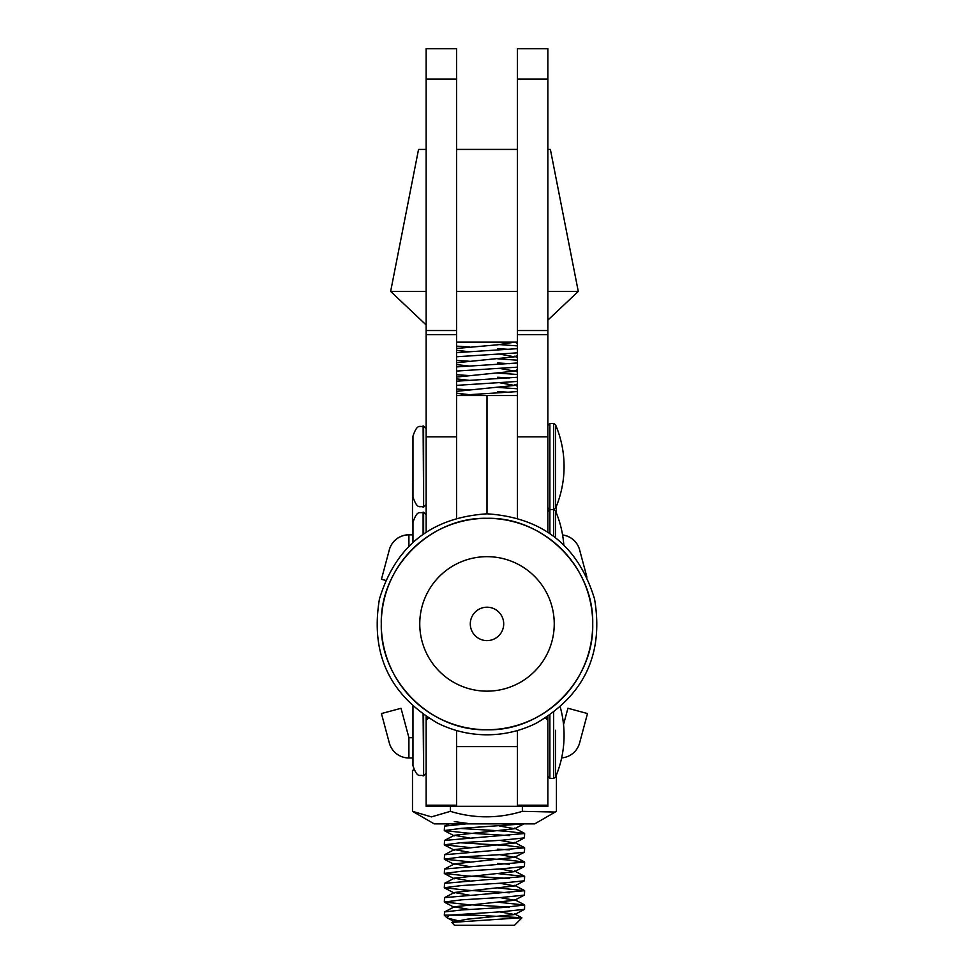 <?xml version="1.0" encoding="UTF-8"?>
<svg xmlns="http://www.w3.org/2000/svg" width="974" height="974" viewBox="0 0 974 974"><rect width="100%" height="100%" fill="white"/><g stroke="black" fill="none" stroke-linecap="round" stroke-linejoin="round"><path stroke-width="1.46" d="M412.964 436.352L412.964 496.983L412.964 436.352M553.622 536.163L553.622 509.658L555.484 508.428L555.484 424.676L553.622 423.447L549.884 423.447L547.851 425.48M555.484 424.981L555.484 508.124M423.617 714.819L423.617 775.876L426.149 773.344L426.149 716.535L426.149 806.302L456.575 806.302L456.575 730.537L456.575 806.302L517.425 806.302L517.425 730.537L517.425 806.302L547.851 806.302L547.851 805.194L517.425 805.194M412.964 706.333L412.964 765.734L412.964 706.333M412.964 758.125L412.964 712.651M553.622 712.457L553.622 778.409L555.484 777.179L555.484 730.269M517.425 395.554L487 395.554L487 513.822C542.567 517.486 578.422 545.89 594.566 599.059C603.77 653.846 584.315 695.241 536.175 723.256C520.676 730.902 504.288 734.749 487 734.798C469.712 734.749 453.324 730.902 437.825 723.256C389.685 695.241 370.23 653.846 379.434 599.059C395.578 545.89 431.433 517.486 487 513.822L487 395.554L456.575 395.554M562.582 535.006A20.284 20.284 0 0 1 579.615 549.884L579.615 549.823A20.284 20.284 180 0 0 562.582 534.945M579.615 549.884L586.92 577.156M412.964 534.787L408.91 534.787A20.284 20.284 180 0 0 389.308 549.823L389.308 549.884A20.284 20.284 -0 0 1 408.91 534.848L412.964 534.848M408.91 534.787L408.91 546.146M385.619 580.394L381.443 579.274L389.308 549.884M401.032 708.305L381.443 713.552L401.032 708.305L408.91 737.695L412.964 737.635M412.964 757.979L408.91 757.979A20.284 20.284 -0 0 1 389.308 742.943L381.443 713.552M408.91 757.979L408.91 737.695L412.964 737.695M587.492 713.552L567.903 708.244L587.492 713.552L579.615 742.943A20.284 20.284 0 0 1 561.645 757.906M563.532 724.571L567.903 708.305M521.881 917.885L514.491 925.288L454.444 925.288L451.839 922.402L521.808 917.715L474.703 915.134L444.302 915.146L449.428 915.158L446.762 917.605L454.31 921.672L467.386 919.176L514.613 914.537L499.723 911.859M469.444 909.485L454.347 906.782L514.613 900.232L499.723 897.553M469.444 895.179L454.347 892.488L514.613 885.926L499.723 883.26M469.444 880.886L454.347 878.183L514.613 871.633L499.723 868.954M469.444 866.58L454.347 863.889L514.613 857.327L499.723 854.661M469.444 852.287L454.347 849.584L514.613 843.034L499.723 840.355M469.444 837.981L454.347 835.278L514.613 828.728L499.723 826.049M469.444 823.687L454.31 821.569M469.444 394.677L456.575 393.179M456.575 391.341L514.613 385.424L499.723 382.745M469.444 380.371L456.575 378.886M456.575 377.048L514.613 371.118L499.723 368.44M469.444 366.078L456.575 364.58M456.575 362.742L514.613 356.813L499.723 354.146M469.444 351.772L456.575 350.287M456.575 348.448L497.726 344.784L514.869 342.142M447.456 918.08L460.714 921.392M449.428 915.158L501.975 911.725L524.523 909.326L524.633 905.016L501.975 907.561L461.919 909.947L444.534 911.932L444.302 915.146L446.762 917.605M509.365 907.086L466.96 904.554L444.302 902.034L461.919 899.806L501.975 897.431L524.426 895.094L524.633 890.711L444.534 897.638L444.302 902.034M509.365 892.793L466.96 890.248L444.302 887.728L461.919 885.512L501.975 883.126L524.426 880.788L524.633 876.417L444.534 883.333L444.302 887.728M509.365 878.487L466.96 875.955L444.302 873.422L461.919 871.206L501.975 868.832L524.426 866.495L524.633 862.112L444.534 869.027L444.302 873.422M509.365 864.194L497.641 863.463M469.541 861.795L444.302 859.129L461.919 856.913L501.975 854.527L524.426 852.189L524.633 847.818L444.534 854.734L444.302 859.129M509.365 849.888L497.641 849.158M469.541 847.502L444.302 844.823L461.919 842.607L501.975 840.221L524.426 837.884L524.633 833.513L444.534 840.428L444.302 844.823M509.365 835.582L466.96 833.05L444.302 830.53L461.919 828.314L523.525 823.882M509.365 392.279L497.641 391.548M469.541 389.892L456.575 389.04M456.575 385.363L517.425 381.443M509.365 377.973L497.641 377.242M469.541 375.587L456.575 374.734M456.575 371.07L517.425 367.149M509.365 363.679L497.641 362.949M469.541 361.281L456.575 360.441M456.575 356.764L517.425 352.844M509.365 349.374L497.641 348.643M469.541 346.988L456.575 346.135M456.575 342.458L461.347 342.13L456.575 342.13M497.641 344.479L517.425 345.88M517.425 348.68L456.575 352.6M497.641 358.785L517.425 360.185M517.425 362.985L456.575 366.906M497.641 373.079L517.425 374.479M517.425 377.279L456.575 381.199M497.641 387.384L517.425 388.784M517.425 391.585L456.575 395.505M466.12 823.882L444.534 826.135L444.302 830.53M459.898 828.436L507.016 831.272L524.633 833.513M459.898 842.741L507.016 845.566L524.633 847.818M459.898 857.035L507.016 859.872L524.633 862.112M497.641 873.593L524.633 876.417M497.641 887.898L524.633 890.711M497.641 902.192L524.633 905.016M547.851 320.166L578.276 291.409L547.851 291.433M517.425 342.13L461.347 342.13M426.149 149.436L418.54 149.424L426.149 149.412M456.575 149.399L517.425 149.399M547.851 149.412L550.383 149.424L547.851 149.424M517.425 291.445L456.575 291.445M426.149 291.433L390.647 291.409L426.149 324.963M517.425 149.436L456.575 149.436M556.434 506.139L556.434 513.188M412.489 481.448L412.489 522.271M487 729.782A105.716 105.716 0 0 0 592.716 624.054A105.716 105.716 0 0 0 487 518.314A105.716 105.716 0 0 0 381.284 624.03A105.716 105.716 0 0 0 487 729.782A105.716 105.716 0 0 0 592.716 624.03A105.716 105.716 0 0 0 487 518.314A105.716 105.716 0 0 0 381.284 624.03A105.716 105.716 0 0 0 487 729.745A105.716 105.716 0 0 0 592.716 624.03L592.716 624.03C594.177 680.546 543.492 731.231 487 729.782C430.508 731.231 379.823 680.546 381.284 624.054A105.716 105.716 0 0 0 487 729.745M487 691.15A67.243 67.243 0 0 0 554.243 623.908A67.243 67.243 0 0 0 487 556.665A67.243 67.243 0 0 0 419.757 623.908A67.243 67.243 0 0 0 487 691.15M487 607.204A16.704 16.704 0 0 0 470.296 623.908A16.704 16.704 0 0 0 487 640.612A16.704 16.704 0 0 0 503.704 623.908A16.704 16.704 0 0 0 487 607.204M412.964 522.551L412.964 542.287L412.964 522.551M555.484 537.611L555.484 510.887L553.622 509.658L553.622 423.447M556.434 774.89L556.434 811.318L555.229 812.036L522.356 811.342L522.356 806.302M555.229 812.036L534.726 823.87L434.197 823.87L412.489 811.318L431.433 816.894L450.378 811.342C474.314 818.647 498.311 818.647 522.356 811.342M413.816 769.789L412.489 770.495L413.78 769.728M450.378 806.302L450.378 811.342M412.489 770.495L412.489 811.318M456.575 518.095L456.575 48.7L426.149 48.7L426.149 532.084M517.425 518.095L517.425 48.7L547.851 48.7L547.851 532.084M547.851 716.535L547.851 805.194M545.513 718.045L547.851 720.346M428.487 718.045L426.149 720.346M426.149 716.535L426.149 735.248M426.149 504.593L423.617 507.125L423.617 425.991L426.149 428.523M423.617 507.125L423.106 425.991C420.062 427.939 417.736 422.302 412.964 436.133M549.884 533.46L549.884 423.447M423.617 775.876L423.106 714.453M553.622 778.409L549.884 778.409L549.884 715.172M456.575 746.608L517.425 746.608M423.617 533.813L423.617 512.19L426.149 514.735M423.106 534.166L423.106 512.19C420.025 514.15 417.7 508.55 412.964 522.332M456.575 79.125L426.149 79.125M456.575 330.527L426.149 330.527M456.575 334.642L426.149 334.642M456.575 436.851L426.149 436.851M517.425 334.642L547.851 334.642M517.425 330.527L547.851 330.527M517.425 79.125L547.851 79.125M517.425 436.851L547.851 436.851M546.889 717.168L546.889 718.995M426.149 805.194L456.575 805.194M427.111 717.168L427.111 718.995M423.106 507.125C420.098 505.177 417.785 510.851 412.964 496.983M553.622 509.658L549.884 509.658L547.851 507.624M555.484 508.428A106.336 106.336 0 0 0 555.484 424.676M423.106 775.876C420.098 773.928 417.785 779.602 412.964 765.734M549.884 778.409L547.851 776.388M555.484 777.179A106.336 106.336 0 0 0 560.245 707.027M514.613 914.537L524.426 909.387M454.31 907.378L444.497 902.241M514.613 900.232L524.426 895.094M454.31 893.073L444.497 887.935M514.613 885.926L524.426 880.788M454.31 878.779L444.497 873.629M514.613 871.633L524.426 866.495M454.31 864.474L444.497 859.336M514.613 857.327L524.426 852.189M454.31 850.168L444.497 845.03M514.613 843.034L524.426 837.884M454.31 835.875L444.497 830.737M514.613 828.728L524.426 823.59M514.613 385.424L517.425 383.939M514.613 371.118L517.425 369.645M514.613 356.813L517.425 355.34M514.613 342.519L515.356 342.13M517.425 343.408L514.99 342.13M517.425 357.714L514.576 356.216M517.425 372.007L514.576 370.51M517.425 386.313L514.576 384.815M444.534 826.135L448.819 823.882M524.389 833.269L514.576 828.131M444.534 840.428L454.347 835.278M524.389 847.575L514.576 842.425M444.534 854.734L454.347 849.584M524.389 861.88L514.576 856.73M444.534 869.027L454.347 863.889M524.389 876.174L514.576 871.024M444.534 883.333L454.347 878.183M524.389 890.48L514.576 885.329M444.534 897.638L454.347 892.488M524.389 904.773L514.576 899.623M444.534 911.932L454.347 906.782M521.808 917.715L514.576 913.929M451.839 922.402L454.347 921.087M550.383 149.424L578.276 291.409M418.54 149.424L390.647 291.409M381.284 624.054L381.284 624.03C379.823 567.538 430.508 516.853 487 518.314C543.492 516.853 594.177 567.538 592.716 624.03M549.884 509.658L547.851 511.691M563.788 544.856A106.336 106.336 0 0 0 555.484 510.887"/></g></svg>
